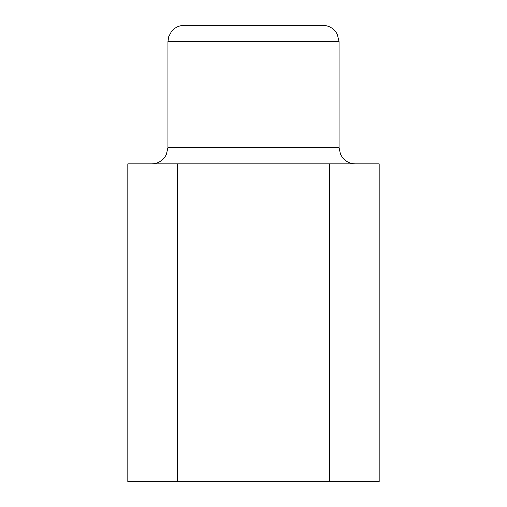 <?xml version="1.0" encoding="UTF-8"?>
<svg xmlns="http://www.w3.org/2000/svg" width="507" height="507" viewBox="0 0 507 507"><rect width="100%" height="100%" fill="white"/><g stroke="black" fill="none" stroke-linecap="round" stroke-linejoin="round"><path stroke-width="0.76" d="M184.237 25.35L322.763 25.35C327.972 25.464 332.237 27.53 335.558 31.554L337.218 34.134L339.056 41.644L167.944 41.644L168.742 36.612L171.442 31.554C174.763 27.53 179.028 25.464 184.237 25.35M329.677 481.65L329.677 163.869L379.179 163.869L379.179 481.65L127.821 481.65L127.821 163.869L177.323 163.869L177.323 481.65M329.677 163.869L177.323 163.869M167.944 41.644L167.944 147.575L339.056 147.575L339.056 41.644M167.944 147.575L166.283 154.743L164.445 157.664C161.125 161.689 156.859 163.755 151.65 163.869M339.056 147.575L340.501 154.28L342.396 157.462C345.717 161.613 350.039 163.748 355.35 163.869"/></g></svg>
